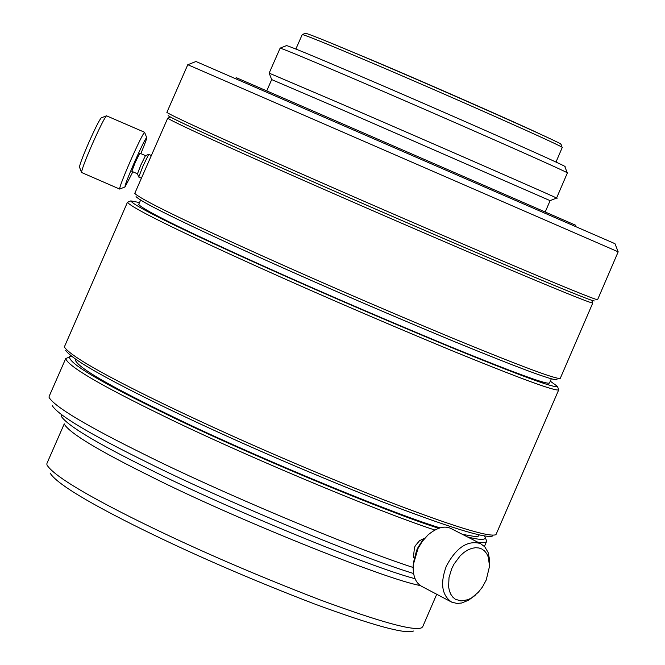 <?xml version="1.0" encoding="UTF-8"?>
<svg xmlns="http://www.w3.org/2000/svg" width="665" height="665" viewBox="0 0 665 665"><rect width="100%" height="100%" fill="white"/><g stroke="black" fill="none" stroke-linecap="round" stroke-linejoin="round"><path stroke-width="1" d="M146.267 167.131L167.721 118.179C172.119 121.387 206.025 137.098 269.45 165.302C337.172 195.377 410.438 227.239 489.265 260.88C556.206 289.275 590.711 303.315 592.781 302.999L560.254 378.377C556.854 379.657 521.485 366.473 454.153 338.818C375.201 305.925 302.234 274.188 235.244 243.614C172.9 215.086 139.409 198.336 134.779 193.374L146.267 167.131M141.404 178.212L138.736 177.048L143.125 165.768L148.702 154.363L151.362 155.494M140.98 164.77L145.469 155.635L139.8 153.174L135.294 162.302L131.82 171.346L137.472 173.798L140.98 164.77M132.859 171.794L125.028 186.94C124.604 185.984 127.73 177.796 134.405 162.376C141.354 146.782 145.444 138.528 146.691 137.597C146.899 138.395 144.945 143.74 140.847 153.632M125.028 186.948L119.642 189.06C119.525 187.181 123.141 177.755 130.49 160.78C138.162 143.54 142.859 134.039 144.579 132.277L146.691 137.597M119.642 189.06L81.562 172.484C81.687 169.766 85.253 160.323 92.26 144.164C99.667 127.53 104.422 118.079 106.5 115.81L144.579 132.277M81.562 172.484L79.517 167.198C79.517 165.036 82.618 156.824 88.794 142.551C95.153 128.287 99.293 120.066 101.213 117.888L101.271 117.863M486.198 580.08L489.498 566.43L488.418 557.353L486.772 553.721L484.536 550.928L481.892 549.032L478.991 547.985L475.658 547.702L471.926 548.309L467.961 549.897L463.962 552.449L460.18 555.832L453.979 564.161L451.776 568.575L449.025 577.503L448.592 586.73L449.407 590.877L450.887 594.419L452.907 597.22L455.334 599.223L460.986 600.969L468.002 599.697L471.768 597.777L478.335 592.266L482.507 586.929L486.198 580.08M489.498 566.43L489.615 559.697L488.077 552.374L484.818 546.854L480.396 543.521C467.553 540.055 456.19 547.619 446.298 566.223C440.031 583.288 441.801 595.25 451.626 602.099L456.913 603.438L461.61 603.022L468.434 600.279L474.012 596.214M480.396 543.521L450.92 528.484C444.536 525.441 436.93 527.569 428.077 534.868L422.366 541.302L417.986 548.525L413.206 565.059C412.741 576.156 415.766 583.363 422.275 586.671L451.626 602.099M428.077 534.868L422.167 540.961L418.152 547.179L416.623 550.354L413.447 562.615M424.445 538.293L419.557 540.695L415.45 545.549L414.453 547.519L413.431 557.361M50.116 473.056C55.868 482.64 83.349 499.797 132.551 524.535C186.774 551.667 247.347 578.118 314.254 603.87C372.566 625.349 405.633 634.41 413.455 631.035M64.256 423.854L46.941 463.38L46.907 464.877C52.784 474.635 81.113 492.266 131.903 517.752C187.896 545.724 250.431 573.022 319.491 599.647C379.64 621.858 413.688 631.251 421.618 627.81L422.691 626.763L436.722 594.261M64.48 424.428C70.108 433.414 98.636 450.637 150.082 476.098C230.738 517.046 386.041 579.622 420.38 585.549M61.429 414.81L61.263 416.257C67.007 425.376 96.4 443.048 149.442 469.257C223.822 506.83 367.579 566.206 415.043 578.716M52.311 405.725C58.304 415.226 89.384 433.838 145.552 461.543C217.704 497.811 355.226 555.641 413.514 573.504M71.238 356.224L65.71 358.585L49.144 396.373L49.102 397.545C55.195 407.171 87.132 426.207 144.912 454.661C216.067 490.296 350.147 547.145 413.073 567.453M65.71 358.585C67.921 366.182 100.049 385.077 162.11 415.268C235.385 451.435 374.112 510.171 434.785 530.005M477.852 542.224L483.231 542.707L486.148 542.05L486.572 540.678L484.486 535.915M69.601 356.656C67.88 362.774 99.492 381.644 164.446 413.273C238.926 450.03 380.812 509.856 438.642 528.284M467.495 536.938C479.673 540.005 485.6 540.163 485.292 537.403M75.552 359.341L75.286 359.956C77.456 367.23 108.353 385.351 167.979 414.328C243.224 451.51 387.512 511.934 440.022 527.86M462.491 534.386L475.242 536.58L478.351 536.131L479.265 534.876M65.619 350.256C71.463 358.992 104.156 377.787 163.69 406.648C228.868 438.094 301.004 469.523 380.097 500.945C448.385 527.22 485.916 538.891 492.69 535.957M139.525 202.567L130.814 200.888L127.456 202.293L64.33 346.989C70.216 355.758 103.25 374.719 163.44 403.863C229.35 435.642 302.284 467.429 382.25 499.215C451.269 525.791 489.166 537.611 495.957 534.66L558.733 389.815L557.461 386.398L550.296 381.178M127.456 202.293C130.997 207.098 164.845 224.246 229.009 253.731C297.504 285.102 371.959 317.471 452.375 350.846C520.703 378.759 556.156 391.743 558.733 389.815M130.814 200.888C133.125 205.136 166.624 222.11 231.304 251.819C299.774 283.149 373.963 315.393 453.846 348.535C521.451 376.149 555.99 388.767 557.461 386.398M140.564 200.19L138.711 204.429C142.144 208.993 174.463 225.327 235.684 253.431C300.904 283.273 371.752 314.071 448.235 345.833C513.247 372.425 547.004 384.827 549.49 383.04L551.327 378.801M136.059 196.632C140.672 201.611 173.806 218.211 235.46 246.457C301.702 276.707 373.855 308.094 451.934 340.596C518.55 367.936 553.571 380.954 556.996 379.665M168.154 115.644C172.169 118.644 206.167 134.363 270.173 162.809C338.335 193.05 411.992 225.078 491.144 258.876C558.259 287.371 592.656 301.395 594.335 300.954M187.788 64.696L166.873 112.393C171.163 115.477 205.535 131.321 269.973 159.933C338.743 190.423 413.09 222.75 493.031 256.914C560.861 285.742 595.715 299.99 597.594 299.674L618.176 251.835M618.184 251.844L614.959 243.681L195.984 61.504L187.813 64.713L618.209 251.852M235.668 78.753L236.158 77.622L319.042 113.607L575.765 225.294L575.283 226.424M266.74 90.889L271.677 79.584L340.197 108.96L550.113 200.647L545.217 211.969M339.865 103.291C428.277 141.454 567.312 202.293 556.555 198.095L567.345 173.008C575.799 175.527 438.085 114.737 351.078 77.581C308.61 59.409 284.961 49.592 280.14 48.129L269.15 73.125L339.865 103.291M280.14 48.129L286.598 45.586C291.353 46.974 314.296 56.459 355.434 74.023C439.656 109.916 572.881 168.827 564.801 166.549L567.345 173.008M295.859 49.027L302.267 34.53C306.947 35.727 328.477 44.48 366.856 60.773C445.409 94.039 569.489 149.193 562.208 147.555L555.973 162.127M302.267 34.53L305.518 33.25C310.156 34.414 331.328 43.001 369.033 58.994C446.19 91.637 568.035 145.843 560.919 144.305L562.208 147.555M326.482 41.205L373.805 60.881C425.716 82.793 520.462 124.53 540.803 134.397M145.444 155.643L148.702 154.363M101.213 117.888L106.5 115.801M484.436 546.439L486.531 541.568M591.725 300.322L592.781 302.999M550.105 200.639L556.522 198.095M271.694 79.584L269.175 73.15M170.406 117.123L167.721 118.179M475.458 595.042L473.538 596.63M137.472 173.798L138.727 177.031"/></g></svg>
